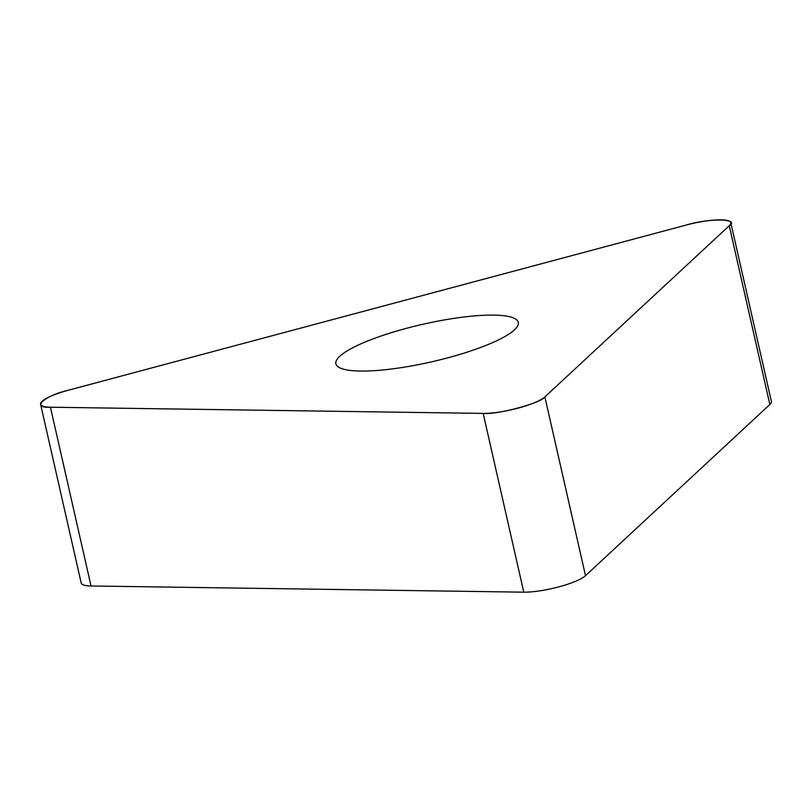 <?xml version="1.0" encoding="UTF-8"?>
<svg xmlns="http://www.w3.org/2000/svg" width="812" height="812" viewBox="0 0 812 812"><rect width="100%" height="100%" fill="white"/><g stroke="black" fill="none" stroke-linecap="round" stroke-linejoin="round"><path stroke-width="1.22" d="M730.79 222.732L771.4 401.493A37.474 7.724 167.2 0 1 769.857 404.508L585.493 575.678A37.474 7.724 167.2 0 1 523.781 592.171L91.035 585.98A37.474 7.724 167.2 0 1 81.21 583.077L40.6 404.315A37.474 7.724 -12.8 0 0 50.425 407.218L483.17 413.409A37.474 7.724 -12.8 0 0 544.882 396.906L729.247 225.736A37.474 7.724 -12.8 0 0 730.79 222.732A37.474 7.724 -12.8 0 0 685.967 225.117L68.858 390.095A37.474 7.724 -12.8 0 0 40.6 404.315M339.741 356.295A93.522 19.285 -12.8 0 0 335.884 363.806A93.522 19.285 -12.8 0 0 431.365 361.888A93.522 19.285 -12.8 0 0 518.289 322.364A93.522 19.285 -12.8 0 0 438.399 321.024A93.522 19.285 -12.8 0 0 339.741 356.295M544.882 396.906L729.247 225.736C740.544 218.509 708.754 218.052 685.967 225.117L68.858 390.095C44.092 395.748 30.541 408.324 50.425 407.218L483.17 413.409C496.639 414.993 541.98 402.874 544.882 396.906L585.493 575.678M523.781 592.171L483.17 413.409M50.425 407.218L91.035 585.98M769.857 404.508L729.247 225.736"/></g></svg>
